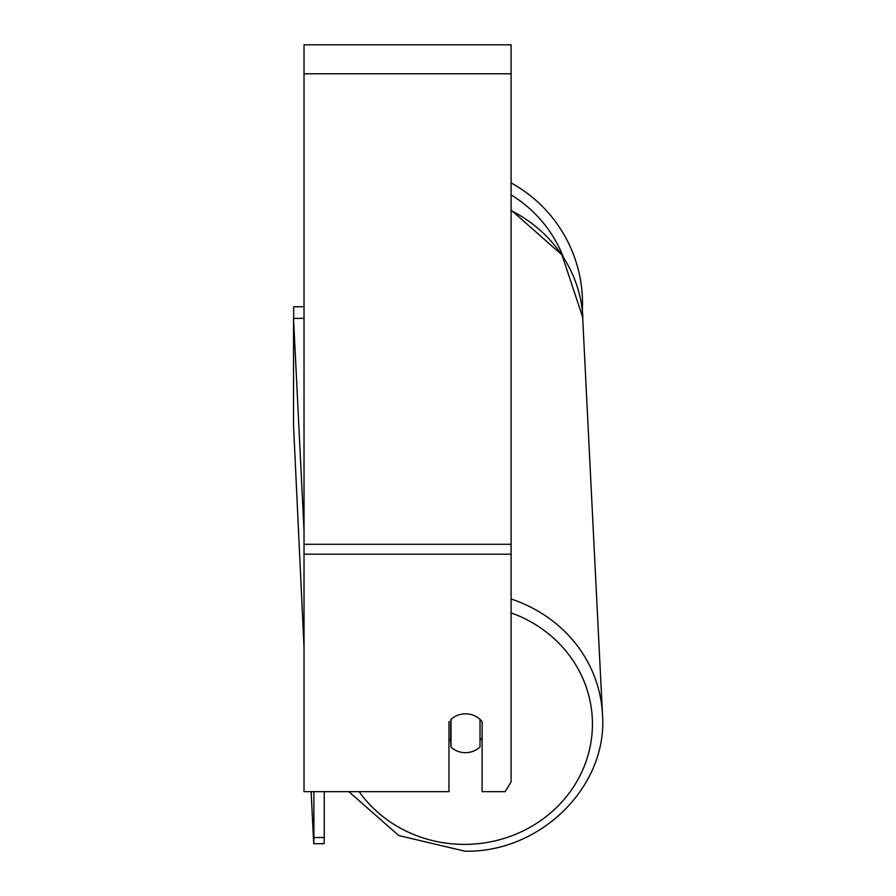 <?xml version="1.0" encoding="UTF-8"?>
<svg xmlns="http://www.w3.org/2000/svg" width="896" height="896" viewBox="0 0 896 896"><rect width="100%" height="100%" fill="white"/><g stroke="black" fill="none" stroke-linecap="round" stroke-linejoin="round"><path stroke-width="1.34" d="M480.021 719.376L480.021 747.029A20.709 19.454 -2.8 0 1 465.528 752.674A20.709 19.454 -2.8 0 1 451.035 747.197L451.035 719.387M448.974 738.998A20.709 19.454 -2.8 0 0 450.722 740.824L451.035 747.197M451.035 719.41A20.709 19.454 -2.8 0 1 455.045 716.509A20.709 19.454 0 0 1 482.104 721.605L482.104 791.65L505.109 791.65L511.09 781.928L511.09 554.21L304.024 554.21L304.024 791.65L448.974 791.65L448.974 721.605M482.104 738.013A20.709 19.454 -2.8 0 1 480.021 740.365M450.722 740.824L450.722 719.678M511.09 554.21L511.09 44.8L304.024 44.8L304.024 554.21M582.523 303.632A137.693 137.693 0 0 0 511.09 182.918A137.693 137.693 0 0 1 582.333 310.856L602.47 714.392A137.693 129.371 177.2 0 0 511.09 599.01M293.675 318.416L293.675 306.734L304.024 306.734M304.024 647.595L293.53 425.432L293.53 318.416L303.89 318.36L304.024 321.194M293.53 318.416L304.024 530.846M324.24 791.65L324.24 837.491L313.891 837.547L313.712 843.741L324.061 843.674L324.24 837.491M313.891 791.65L313.891 837.547M313.712 843.741L311.136 791.65M511.09 612.864A127.344 119.65 -2.8 0 1 590.274 745.976A127.344 119.65 -2.8 0 1 465.114 844.39A127.344 119.65 -2.8 0 1 359.128 791.65M511.09 210.571A137.693 129.371 -2.8 0 1 582.882 317.856L561.982 254.912L511.09 210.056M511.09 73.786L304.024 73.786M511.09 544.298L304.024 544.298M563.315 256.962A127.344 127.344 0 0 0 511.09 194.88M348.813 791.65L398.787 835.565L465.002 851.2C540.669 852.757 608.059 786.139 602.47 714.392C608.059 786.139 540.669 852.768 465.002 851.2L398.787 835.565L348.813 791.65"/></g></svg>

